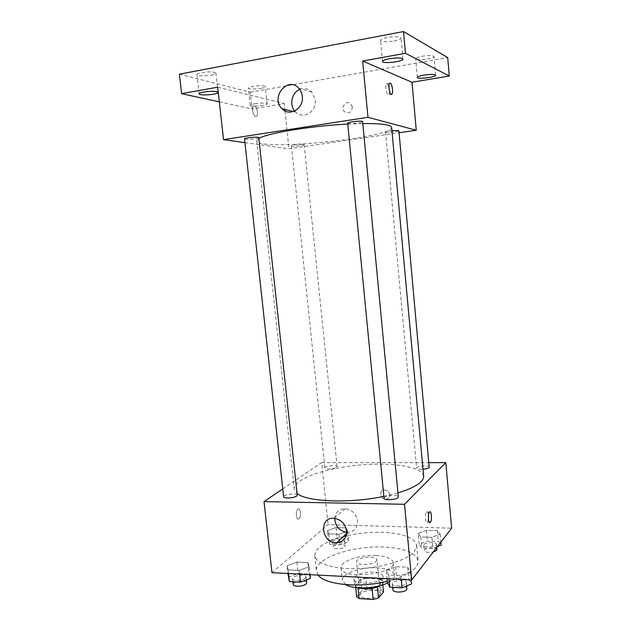 <?xml version="1.0" encoding="UTF-8"?>
<svg xmlns="http://www.w3.org/2000/svg" width="631" height="631" viewBox="0 0 631 631"><rect width="100%" height="100%" fill="white"/><g stroke="black" fill="none" stroke-linecap="round" stroke-linejoin="round"><path stroke-width="0.47" stroke-dasharray="3.15 2.37" d="M376.344 561.164L376.928 559.768C376.904 555.067 355.687 557.189 356.602 561.795C356.412 565.668 373.236 565.155 376.344 561.164M379.673 594.883L380.233 593.345C380.17 588.179 359.039 590.293 359.993 595.364C359.851 599.624 376.612 599.237 379.673 594.883M356.657 596.642L361.871 590.726L367.124 589.322L380.943 590.119L383.482 591.988M367.124 589.322L366.027 578.319L379.854 579.053L380.943 590.119M382.788 584.866L382.394 580.851L377.48 587.027M382.394 580.851L379.854 579.053M366.027 578.319L360.758 579.7L361.871 590.726M377.448 586.688L372.053 588.124L357.943 587.327L355.521 585.458L360.758 579.7M357.927 587.769C355.813 586.964 354.677 585.939 354.527 584.685C353.841 580.922 364.781 576.971 373.883 577.586C379.712 578.004 382.914 579.408 383.482 581.798C383.577 583.052 382.67 584.282 380.753 585.489M373.339 572.072C364.229 571.481 353.281 575.385 353.959 579.092C353.691 584.913 377.803 584.251 382.141 578.272L382.938 576.206C382.37 573.855 379.168 572.475 373.339 572.072M357.943 587.327L357.99 587.792M355.521 585.458L355.734 587.548M345.733 584.645L342.373 580.457C341.213 573.721 360.861 566.78 377.157 567.797C387.694 568.492 393.492 570.976 394.556 575.251C394.722 577.917 392.403 580.473 387.584 582.926M375.942 555.509C386.487 556.14 392.293 558.514 393.342 562.623C396.102 574.518 340.716 580.047 341.079 567.845C339.943 561.353 359.638 554.586 375.942 555.509M318.158 575.093L316.423 571.11C314.451 558.238 352.54 545.405 383.806 547.038C404.471 548.142 415.916 552.78 418.148 560.959C418.053 568.988 407.76 575.772 387.268 581.293M343.359 536.563C324.752 541.611 315.224 547.96 314.782 555.603C315.39 563.593 334.154 569.588 358.645 568.602C383.096 567.687 407.673 559.886 414.449 551.423L416.697 545.429C414.496 537.644 403.059 533.266 382.37 532.312C370.137 531.988 358.045 533.179 346.096 535.9M327.442 530.545L336.039 527.563L346.096 527.871L347.72 531.192L339.068 534.252L328.846 533.913L327.442 530.545L336.039 527.563L346.096 527.871L347.72 531.192L339.068 534.252L328.846 533.913L327.442 530.545L328.53 541.004L337.112 537.943L347.16 538.29L348.793 541.737L340.164 544.876L329.95 544.49L328.53 541.004M287.073 565.676L296.925 562.079L307.873 562.592L309.158 566.748L299.22 570.448L288.083 569.888L287.073 565.676L296.925 562.079L307.873 562.592L309.158 566.748L299.22 570.448L288.083 569.888L287.073 565.676L287.933 573.508M271.953 572.672L328.104 524.621L451.638 528.194M418.172 533.424L426.422 530.292L437.33 530.624L440.178 534.118L431.888 537.336L420.782 536.965L418.172 533.424L426.422 530.292L437.33 530.624L440.178 534.118L431.888 537.336L420.782 536.965L418.172 533.424L419.181 544.308L427.416 541.098L438.308 541.477L441.172 545.105M386.211 570.503L395.669 566.701L407.642 567.261L410.402 571.678L400.89 575.598L388.68 574.975L386.211 570.503L395.669 566.701L407.642 567.261L410.402 571.678L400.89 575.598L388.68 574.975L386.211 570.503L387.016 578.69M282.767 488.915L321.644 462.586L328.104 524.621M321.644 462.586L429.072 462.641M389.619 494.68C389.059 491.809 387.371 490.24 384.563 489.964C378.671 489.79 379.972 499.681 385.778 499.255C388.357 498.916 389.635 497.394 389.619 494.68C389.059 491.809 387.371 490.24 384.563 489.964C378.671 489.79 379.972 499.681 385.778 499.255C388.357 498.916 389.635 497.394 389.619 494.68M423.638 476.121C422.565 466.38 390.581 461.837 357.225 465.244C323.853 468.494 293.399 479.276 294.275 489.041L297.059 493.371M383.869 496.36L397.94 492.874M297.248 495.138C297.304 492.701 283.067 494.436 283.627 496.802M336.662 467.303L337.112 466.64C337.191 464.653 324.373 466.025 324.855 467.957C324.689 469.574 334.556 469.03 336.662 467.303M429.466 467.027C429.561 464.881 416.137 465.97 416.626 468.06C417.067 469.007 419.197 469.393 423.007 469.212M384.05 498.23L384.437 497.465C386.59 495.161 398.453 494.712 398.327 496.952M298.968 518.8C301.61 516.986 300.553 506.969 297.942 509.13C295.261 510.834 296.294 521.017 298.92 518.832L298.968 518.8C301.618 516.986 300.561 506.969 297.942 509.13C295.261 510.834 296.294 521.017 298.928 518.832L298.968 518.8M428.465 518.95L427.455 522.263C425.57 524.59 424.616 513.863 426.548 511.993L426.556 511.986C427.471 511.315 428.118 512.435 428.488 515.353M334.761 518.382C335.558 512.12 339.052 508.886 345.228 508.673C352.066 509.69 356.176 513.752 357.556 520.867C357.619 527.847 354.377 531.704 347.831 532.43L346.671 532.383M391.638 127.399C393.468 137.889 256.998 151.511 256.714 140.863L258.876 138.473M347.791 124.078L362.801 123.566M347.705 123.187L348.217 123.479C350.773 124.22 363.077 122.643 362.62 121.633M303.614 144.42L304.174 144.657C304.56 145.548 291.222 146.834 291.412 145.887C290.994 145.177 301.184 143.955 303.614 144.42M398.879 130.688C399.265 131.658 385.328 133.165 385.541 132.139C385.864 131.642 387.994 131.145 391.938 130.656M258.789 137.637C259.238 138.741 244.323 140.082 244.512 138.923M244.923 142.645L288.959 148.798L399.068 132.755M179.362 74.198L250.278 92.181L252.092 108.982L284.25 103.61L284.865 109.486M285.015 110.938L288.959 148.798M250.278 92.181L447.702 57.571M352.343 107.096L350.994 104.036C346.829 99.335 339.935 107.467 344.463 111.695C348.84 114.045 351.467 112.507 352.343 107.096M217.679 87.173L284.25 103.61M255.65 116.554L256.636 116.238C259.152 114.061 255.87 103.563 253.481 106.229C251.461 107.917 253.244 116.341 255.65 116.554L256.636 116.23C259.152 114.061 255.87 103.563 253.488 106.229C251.469 107.917 253.244 116.341 255.65 116.554M389.587 91.408L388.972 94.611C387.284 97.332 384.626 86.045 386.456 83.844L387.205 83.56L388.893 86.557M299.725 89.428C304.268 87.733 308.299 88.616 311.824 92.079L315.263 99.919C316.904 111.569 302.935 119.993 295.6 111.987L294.685 110.977M352.343 107.089L350.986 104.036C346.829 99.335 339.935 107.467 344.463 111.695C348.84 114.045 351.467 112.507 352.343 107.089M254.774 103.752C261.589 102.837 265.698 102.885 267.102 103.886C267.662 105.59 250.026 107.16 250.207 105.385C250.278 104.825 251.801 104.281 254.774 103.752M219.328 101.867L252.092 108.982M211.211 75.168C214.303 74.561 215.873 73.89 215.936 73.157C214.177 71.689 209.405 71.5 201.612 72.597C198.552 73.204 196.998 73.874 196.959 74.592C198.749 76.059 203.505 76.256 211.211 75.168M394.012 41.015C398.492 40.116 400.835 39.122 401.032 38.034C399.699 36.488 395.18 36.306 387.458 37.474C383.001 38.388 380.69 39.374 380.525 40.447C381.889 41.985 386.385 42.174 394.012 41.015M427.408 59.038C431.588 58.249 433.781 57.405 433.994 56.514C432.898 55.331 428.97 55.244 422.218 56.238C418.045 57.035 415.876 57.878 415.695 58.754C416.807 59.929 420.711 60.024 427.408 59.038M260.65 88.427C263.648 87.867 265.186 87.275 265.272 86.644C263.853 85.501 259.727 85.406 252.905 86.344C249.923 86.904 248.401 87.496 248.338 88.119C249.781 89.255 253.891 89.357 260.65 88.427M387.387 582.563L396.82 578.666L408.785 579.29L411.554 583.864M406.143 583.572L406.474 582.618C406.459 579.108 391.693 580.386 392.348 583.841C392.237 586.783 404.187 586.562 406.143 583.572M395.669 566.701L396.82 578.666M407.642 567.261L408.785 579.29M410.402 571.678L411.183 579.96M400.89 575.598L401.261 579.439M388.68 574.975L389.051 578.801M407.05 588.676C407.027 585.103 392.269 586.373 392.932 589.882M288.343 577.207L298.171 573.524L309.103 574.092L310.405 578.398M305.467 578.13L306.051 576.947C306.019 573.745 291.932 575.559 292.579 578.69C292.492 581.238 302.983 580.788 305.467 578.13M296.925 562.079L298.171 573.524M307.873 562.592L309.103 574.092M309.158 566.748L310.002 574.667M299.22 570.448L299.622 574.123M288.083 569.888L288.485 573.54M306.674 582.728C306.634 579.471 292.555 581.293 293.21 584.48M437.441 546.596L432.898 548.402L421.808 547.984L419.181 544.308M436.258 544.932L436.494 544.245C436.518 541.422 423.212 542.415 423.764 545.192C423.63 547.605 434.68 547.385 436.258 544.932M426.422 530.292L427.416 541.098M437.33 530.624L438.308 541.477M440.178 534.118L440.903 542.108M431.888 537.336L432.898 548.402M420.782 536.965L421.808 547.984M436.991 549.711C437.015 546.84 423.716 547.818 424.269 550.642C425.286 552.33 428.268 552.795 433.229 552.046M344.266 541.572L344.692 540.712C344.707 538.101 332.001 539.497 332.545 542.053C332.434 544.174 342.223 543.788 344.266 541.572M336.039 527.563L337.112 537.943M346.096 527.871L347.16 538.29M347.72 531.192L348.793 541.737M339.068 534.252L340.164 544.876M328.846 533.913L329.95 544.49M344.802 546.825L345.228 545.957C345.236 543.299 332.545 544.695 333.089 547.29C332.987 549.451 342.767 549.073 344.802 546.825M380.233 593.345L376.928 559.768M359.993 595.364L356.602 561.795M353.959 579.092L354.527 584.685M382.938 576.206L383.482 581.798M341.079 567.845L342.373 580.457M393.342 562.623L394.556 575.251M314.782 555.603L316.423 571.11M416.697 545.429L418.148 560.959M427.455 522.263L429.435 522.318M426.556 511.986L429.482 512.049M345.228 508.673L333.925 518.303M347.831 532.43L346.593 533.574M256.714 140.863L294.275 489.041M291.412 145.887L324.855 467.957M304.174 144.657L337.112 466.64M385.541 132.139L416.626 468.06M388.972 94.611L391.039 94.271M386.456 83.844L389.493 83.331M311.824 92.079L298.747 88.237M295.6 111.987L293.447 111.49M267.102 103.886L265.272 86.644M250.207 105.385L248.338 88.119M435.603 75.223L433.994 56.514M417.336 77.416L415.695 58.754M402.925 59.093L401.032 38.034M382.465 61.459L380.525 40.447M218.081 92.371L215.936 73.157M199.151 93.853L196.959 74.592M392.348 583.841L392.687 587.358M406.474 582.618L406.782 585.883M292.579 578.69L292.91 581.766M306.051 576.947L306.374 579.944M423.764 545.192L424.269 550.642M436.494 544.245L436.778 547.448M332.545 542.053L333.089 547.29M344.692 540.712L345.228 545.957"/><path stroke-width="0.95" d="M372.085 588.415L373.181 599.45L359.078 598.574L356.657 596.642L355.734 587.548M382.788 584.866L383.482 591.988L378.561 597.983L373.181 599.45M377.48 587.027L378.561 597.983M380.753 585.489C373.426 589.038 365.814 589.796 357.927 587.769M357.99 587.792L359.078 598.574M387.584 582.926C376.447 588.731 353.47 589.638 345.733 584.645M387.268 581.293C359.686 588.305 324.681 584.779 318.158 575.093M346.096 535.9L343.359 536.563M429.072 462.641L445.809 462.657L451.638 528.194L411.672 579.984L271.953 572.672L264.01 501.621L282.767 488.915M397.94 492.874C409.203 489.467 416.854 485.799 420.901 481.855C422.896 479.86 423.811 477.951 423.638 476.121L391.638 127.399C391.559 126.539 390.352 125.798 388.026 125.183C383.309 123.976 374.909 123.439 362.801 123.566M297.059 493.371C306.169 501.819 349.464 503.719 383.869 496.36M445.809 462.657L404.518 504.287L264.01 501.621M296.633 496.053L297.248 495.138L258.789 137.637L258.008 137.313C255.027 136.746 244.039 138.055 244.512 138.923L283.627 496.802C283.477 498.735 294.062 498.135 296.633 496.053M423.007 469.212C426.106 468.936 428.173 468.383 429.214 467.547L398.879 130.688L391.938 130.656M398.327 496.952C398.942 499.555 383.932 500.904 384.05 498.23L347.705 123.187C347.192 121.98 362.888 120.34 362.62 121.633L398.327 496.952M404.518 504.287L411.672 579.984M346.6 530.923C346.679 538.117 343.359 542.068 336.638 542.786C321.36 543.472 318.363 516.947 333.925 518.303C340.953 519.384 345.181 523.588 346.6 530.923M429.474 512.064L429.482 512.049C431.367 509.722 432.306 520.504 430.381 522.342C428.512 524.669 427.566 513.934 429.474 512.064M428.488 515.353L428.465 518.95M346.671 532.383C339.194 530.797 335.227 526.136 334.761 518.382M258.876 138.473C266.85 133.251 311.209 125.861 347.791 124.078M399.068 132.755L416.263 130.246L367.968 117.311L223.548 139.656L244.923 142.645M284.865 109.486L285.015 110.938M405.473 53.288L403.524 31.55L447.702 57.571L449.264 76.02L405.473 53.288L362.651 61.018L367.968 117.311M416.263 130.246L411.996 82.251L449.264 76.02M403.524 31.55L179.362 74.198L181.625 93.68L219.328 101.867M223.548 139.656L217.679 87.173L181.625 93.68M302.296 96.338C304.008 108.382 289.668 117.114 282.12 108.847C269.981 97.829 287.649 75.562 298.747 88.237C300.758 90.446 301.941 93.151 302.296 96.338M411.996 82.251L362.651 61.018M390.234 83.047C392.025 83.505 393.444 92.457 391.993 94.122C390.321 96.835 387.679 85.532 389.493 83.331L390.234 83.047M388.893 86.557L389.587 91.408M294.685 110.977C289.132 104.588 291.94 92.394 299.725 89.428M203.813 92.023C211.598 90.967 216.346 91.085 218.081 92.371C218.744 94.484 199.002 96.03 199.151 93.853C199.207 93.207 200.761 92.599 203.813 92.023M423.866 75.105C430.61 74.142 434.522 74.182 435.603 75.223C436.171 77.203 417.107 79.482 417.336 77.416C417.525 76.627 419.702 75.854 423.866 75.105M389.398 58.738C397.104 57.61 401.608 57.729 402.925 59.093C403.58 61.601 382.252 64.07 382.465 61.459C382.638 60.505 384.949 59.598 389.398 58.738M411.183 579.96L411.554 583.864L402.065 587.887L389.863 587.201L387.387 582.563L387.016 578.69M401.261 579.439L402.065 587.887M389.051 578.801L389.863 587.201M392.687 587.358L392.932 589.882C392.829 592.88 404.771 592.675 406.727 589.638L406.782 585.883M310.002 574.667L310.405 578.398L300.498 582.192L289.369 581.569L287.933 573.508M299.622 574.123L300.498 582.192M288.485 573.54L289.369 581.569M292.91 581.766L293.21 584.48C293.131 587.067 303.614 586.625 306.098 583.935L306.674 582.728L306.374 579.944M440.903 542.108L441.172 545.105L437.441 546.596M433.229 552.046L436.755 550.398L436.778 547.448M429.435 522.318L430.381 522.342M346.593 533.574L336.638 542.786M391.039 94.271L391.993 94.122M293.447 111.49L282.12 108.847"/></g></svg>
